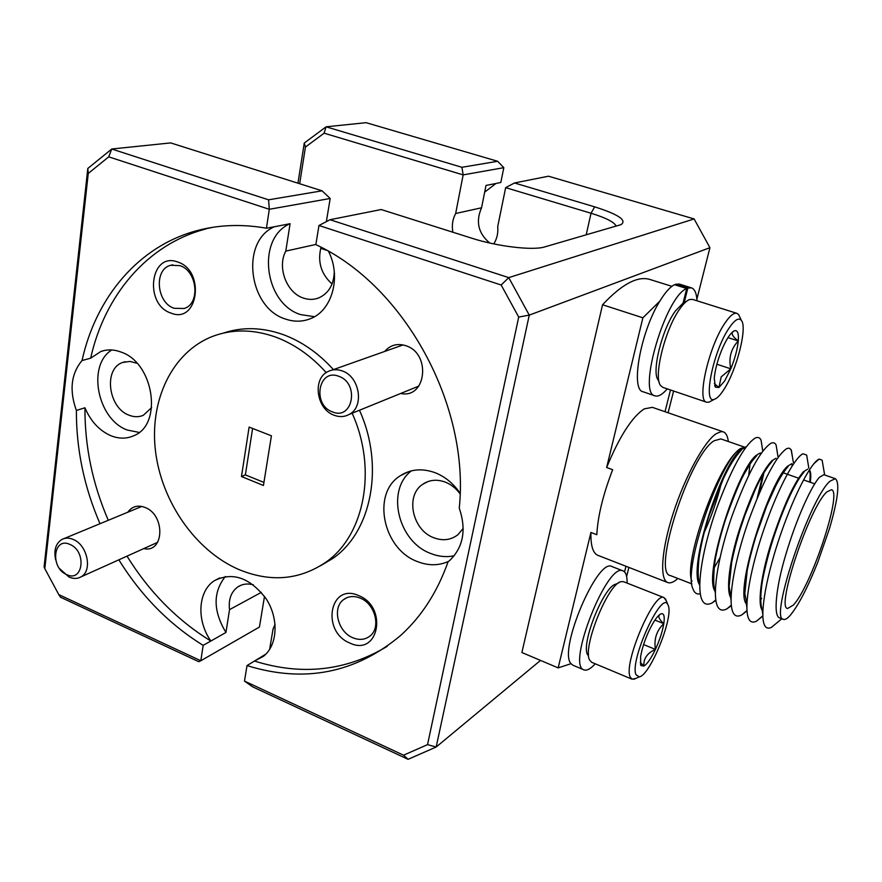 <?xml version="1.0" encoding="UTF-8"?>
<svg xmlns="http://www.w3.org/2000/svg" width="882" height="882" viewBox="0 0 882 882"><rect width="100%" height="100%" fill="white"/><g stroke="black" fill="none" stroke-linecap="round" stroke-linejoin="round"><path stroke-width="1.32" d="M332.547 411.927C352.932 420.67 359.702 383.13 338.754 376.294C318.226 367.948 311.996 405.125 332.547 411.927M342.084 370.881C359.713 376.349 364.641 406.723 349.283 414.386C344.642 416.932 339.658 417.252 334.333 415.323C316.484 409.535 312.019 378.565 328.148 371.465C332.503 369.349 337.145 369.15 342.084 370.881M66.558 574.546C83.151 583.013 86.976 551.36 70.031 544.481C53.35 536.311 49.888 567.71 66.558 574.546M55.643 559.783C53.659 550.225 55.731 543.455 61.872 539.475C65.334 537.689 69.16 537.7 73.327 539.497C87.527 545.043 92.753 571.029 80.935 576.894C77.329 578.901 73.349 578.934 68.972 577.004L59.546 568.581M143.799 548.582C164.162 553.389 165.629 515.176 145.155 507.492C137.835 504.747 132.046 506.334 127.78 512.233M360.253 598.128C353.891 595.593 348.302 596.122 343.495 599.694C331.985 607.918 337.883 631.865 352.778 637.73C359.448 640.442 365.269 639.814 370.242 635.823C381.189 627.3 374.982 603.729 360.253 598.128M358.698 595.615C329.692 582.219 320.872 631.578 349.779 643C378.499 657.145 388.4 607.158 358.698 595.615M84.937 407.771C90.714 421.309 99.346 430.614 110.812 435.697C118.861 438.905 126.479 438.927 133.678 435.774C163.06 424.826 154.085 362.789 121.032 352.061C113.999 349.426 107.295 349.228 100.923 351.466L90.659 358.18L82.037 360.54C71.056 373.748 69.171 390.384 76.381 410.45L84.937 407.771C84.749 446.303 92.522 483.799 108.277 520.292M111.76 349.978C86.701 365.357 97.505 419.545 127.295 430.03L139.136 432.423M460.084 493.225C453.469 483.523 445.134 476.677 435.091 472.697C422.136 468.055 410.461 469.125 400.064 475.894C371.465 493.589 382.909 549.034 417.241 561.503C428.277 565.869 438.751 565.814 448.651 561.338M411.398 470.856C385.754 490.05 398.014 541.636 430.603 553.433C438.586 556.63 446.468 557.402 454.252 555.737M212.727 227.324L197.193 230.588C219.155 224.734 242.23 223.94 266.441 228.218L274.434 226.751C240.069 241.381 248.504 307.961 285.415 319.019C294.026 322.007 302.361 321.897 310.442 318.689C332.172 310.596 341.588 276.893 328.523 251.359M274.434 226.751L290.09 223.697C256.012 238.14 264.181 303.772 300.718 314.62L314.455 316.704M177.701 262.009C150.26 251.315 143.656 304.455 170.932 313.066C198.13 324.576 205.715 270.664 177.701 262.009M179.851 265.625L170.711 265.284C153.666 269.264 156.511 302.912 174.173 308.292L184.095 308.502C200.589 304.025 197.414 270.752 179.851 265.625M400.715 393.46C426.26 399.171 431.419 353.462 405.764 345.678C397.33 343.098 390.296 345.016 384.662 351.455M320.662 565.704L333.175 558.196C371.675 531.537 384.64 465.63 359.459 410.24M333.418 369.602C318.457 353.065 301.622 341.378 282.946 334.532C262.108 327.255 242.318 326.759 223.565 333.043M326.219 372.612C311.081 355.766 294.048 343.859 275.129 336.891C252.914 329.14 231.977 329.008 212.33 336.494C171.858 352.348 149.245 400.803 155.53 451.452C161.781 502.156 195.65 550.666 238.493 569.364C270.245 582.561 299.384 580.158 325.91 562.176C364.553 535.407 377.518 469.037 352.138 413.228M334.3 271.877C333.76 284.82 328.545 293.508 318.645 297.962C313.716 299.814 308.634 299.858 303.408 298.072C286.595 292.846 276.948 267.224 285.79 251.105L315.877 244.446M463.215 528.406L457.945 534.679C450.9 540.104 442.852 541.129 433.801 537.744C412.335 530.137 405.014 495.673 422.654 484.328C429.313 479.819 436.822 479.069 445.156 482.057C451.066 484.394 456.027 488.341 460.062 493.876M151.66 407.594L143.27 415.323C138.816 417.197 134.108 417.164 129.158 415.235C108.166 408.035 103.205 368.555 122.763 362.447L130.051 361.433L137.008 363.263M664.091 597.654L623.541 581.69L621.16 581.657C608.26 583.123 582.142 647.763 589.595 660.023L591.668 662.305L632.052 679.195L630.2 676.99C623.056 663.518 654.312 590.708 664.091 597.654L666.307 600.885M636.021 674.774L639.263 676.869C649.825 675.81 673.231 618.635 668.413 605.912L667.74 604.346C661.302 590.653 629.318 661.202 636.021 674.774M635.867 678.39L632.052 679.195M640.685 664.852L641.038 665.579L643.893 666.075C647.256 664.014 651.092 658.457 655.425 649.395C659.681 640.134 662.47 631.556 663.804 623.662C664.819 616.661 664.014 613.343 661.401 613.707L660.85 613.905C657.564 615.625 653.672 621.137 649.174 630.432C644.753 640.023 641.898 648.843 640.597 656.881L640.685 664.852M640.255 662.393L643.893 666.075C643.342 658.689 647.19 653.121 655.425 649.395C653.794 639.141 656.583 630.564 663.804 623.662C658.81 619.109 657.597 615.989 660.166 614.291L660.85 613.905M691.984 581.282C682.955 563.642 717.143 466.346 738.036 450.625M700.264 593.685C696.824 594.644 694.377 592.991 692.888 588.724C682.69 568.206 720.208 460.547 740.373 448.607L745.411 446.953M793.37 605.074C811.197 586.53 842.784 491.461 831.439 489.708L826.941 491.858C809.93 506.036 775.576 608.481 787.626 608.459L793.37 605.074M699.735 584.027L699.371 582.991C698.489 580.147 697.386 574.832 698.996 558.273C700.925 545.098 704.233 531.074 708.908 516.191L723.361 478.706C729.348 465.872 735.334 456.358 741.343 450.162M699.724 585.086C687.232 568.173 722.005 463.337 740.726 449.952L744.651 447.648M743.89 446.909L720.859 438.905L714.233 440.713C689.636 454.726 651.39 573.774 670.507 575.615L691.874 583.895M830.127 481.109C810.084 497.382 769.071 619.561 783.425 619.351C785.101 619.947 787.417 618.558 790.371 615.184C798.596 605.118 807.747 587.434 817.823 562.154L829.488 528.561C838.043 499.168 839.995 482.542 835.32 478.683L830.127 481.109M783.425 619.351L779.688 617.907C773.139 616.397 775.796 587.379 785.862 554.414C796.281 519.079 811.12 486.522 819.356 477.349L823.843 474.703L835.32 478.683M762.842 610.542L761.971 608.867C760.46 604.446 760.405 596.585 761.783 585.284C762.687 577.412 767.836 555.197 773.305 538.527C779.545 519.553 785.983 503.446 792.609 490.194C798.023 480.073 799.368 477.823 804.009 472.002M762.169 610.245C757.296 603.608 761.342 573.962 771.265 542.684C783.117 506.654 793.822 483.016 803.381 471.782L807.703 469.136M746.889 603.949L744.838 593.531L747.197 570.544C749.116 560.698 752.015 549.299 755.907 536.366L766.789 505.772L775.62 486.225C780.052 477.515 784.241 470.933 788.155 466.479M746.37 603.883C734.033 590.642 769.964 480.844 787.527 466.258L791.804 463.678M731.046 597.312L729.105 586.585L731.696 562.319C734.309 549.265 738.466 534.657 740.296 528.98L744.904 515.22L755.29 489.477C761.056 476.853 766.767 467.361 772.434 460.999M731.035 598.084C725.732 591.028 729.326 561.426 739.127 530.468C750.858 494.879 761.75 471.65 771.805 460.779L776.006 458.276M715.335 590.675L714.861 589.441C712.645 586.309 713.957 563.422 716.151 555.043C718.334 543.985 721.608 531.681 725.963 518.131C734.618 494.096 741.034 478.805 745.235 472.245C751.122 462.256 750.791 462.532 756.822 455.564M715.313 591.59C702.425 576.718 737.705 469.224 756.205 455.344L760.284 452.929M809.389 469.874C810.878 471.517 811.175 475.663 810.271 482.289M761.662 598.481L760.648 599.639M809.18 470.205C810.282 471.991 810.437 475.949 809.654 482.079M763.955 472.73L759.292 492.983M763.051 474.262L757.175 498.01M728.345 441.507C727.639 436.061 725.952 432.842 723.273 431.838L721.211 431.607L716.085 433.757C704.034 441.849 684.939 476.864 673.209 513.324C661.39 549.817 659.438 579.672 667.762 582.55C670.342 583.487 673.583 582.252 677.486 578.824L677.883 578.471M722.071 431.419L652.36 407.341L644.257 408.862C631.975 416.977 619.44 436.524 606.651 467.493L612.659 469.698C603.067 494.582 597.787 516.257 596.816 534.712L590.929 532.452C590.609 545.627 592.936 553.257 597.897 555.34L667.762 582.55M659.306 382.656L658.082 379.866C651.456 372.138 661.952 329.449 675.204 311.225L683.065 303.11L686.714 288.524C665.403 296.407 637.002 393.901 655.05 395.864C658.369 396.856 662.437 394.519 667.277 388.874M736.9 313.33L692.502 299.373L689.548 299.549C686.648 300.63 683.363 303.805 679.702 309.075C664.973 329.383 653.231 377.044 660.563 385.5L662.823 387.363L706.625 402.225C696.405 401.2 708.654 346.725 724.75 323.396C729.789 315.877 733.835 312.526 736.9 313.33L738.675 314.676L739.833 317.123M723.99 389.359C736.735 369.977 747.638 327.321 741.365 320.375C738.73 317.277 734.574 319.923 728.907 328.336C713.009 351.51 702.469 404.926 714.464 399.259C717.176 398.366 720.351 395.07 723.99 389.359M724.662 380.969L730.803 368.819C734.915 358.676 737.407 349.371 738.278 340.926C738.829 333.462 737.617 330.055 734.618 330.717L733.978 330.982C730.296 333.187 726.25 339.427 721.84 349.713C717.562 360.286 715.026 369.834 714.255 378.356L715.39 387.132L718.918 387.518L724.662 380.969M714.288 383.604L718.918 387.518L721.189 376.89L730.803 368.819C728.455 358.103 730.946 348.809 738.278 340.926C732.512 336.56 730.847 333.396 733.284 331.445L733.978 330.982M624.555 571.9L625.977 566.277M590.929 532.452L558.163 667.883L571.04 663.683C557.953 650.585 597.654 557.06 612.02 566.586L623.122 570.93C625.889 572.153 627.223 576.211 627.124 583.101M675.436 285.007L675.623 284.236L679.305 284.07L691.466 287.852C694.74 289.02 696.593 293.342 697.023 300.795M684.2 302.581L687.85 288.05L691.466 287.852M675.623 284.236L687.85 288.05M655.05 395.864L643.099 391.773C630.244 389.987 640.53 331.797 659.868 301.093C665.204 292.361 670.066 286.904 674.476 284.71L686.714 288.524M711.267 400.946L708.852 402.203L706.625 402.225M727.97 337.619L738.278 340.926M716.879 364.244L730.803 368.819M659.868 301.093L642.879 317.796L606.651 467.493M665.017 411.707L670.507 389.976M778.552 621.457L771.419 627.389C768.046 628.965 765.664 628.017 764.264 624.555C759.578 613.177 766.855 574.061 780.735 534.062C795.035 492.608 811.451 462.289 819.113 459.092L822.134 460.161L823.303 467.063M762.809 616.099L756.469 621.171C752.6 623.067 749.898 621.986 748.355 617.929C743.691 605.802 750.714 567.28 764.363 527.998C778.431 487.305 794.803 457.515 802.962 453.767L806.666 455.068L807.879 462.388M746.988 610.928L741.663 614.974C737.286 617.213 734.254 616 732.556 611.314C727.915 598.47 734.706 560.555 748.112 521.99C763.658 479.665 776.59 455.167 786.898 448.497L789.203 448.144L791.121 449.677L792.587 457.78M792.223 463.899L791.948 466.291M731.332 605.669L727.011 608.812C722.093 611.424 718.709 610.057 716.868 604.71C712.259 591.194 718.83 553.896 732.005 516.036C747.252 474.582 760.229 450.338 770.923 443.282C773.338 442.202 775.08 442.808 776.138 445.123L777.428 453.238M715.831 600.366L712.502 602.693C707.022 605.702 703.285 604.181 701.278 598.117C696.725 583.95 703.075 547.292 716.019 510.127C730.991 469.555 743.989 445.553 755.025 438.133C757.881 436.777 759.898 437.483 761.089 440.261L762.39 448.751M704.178 532.629C711.553 516.146 717.298 499.598 721.399 482.972M749.987 464.241L748.73 475.2M720.01 557.689L714.166 567.788M671.875 286.33L650.067 279.517C637.785 275.647 621.942 284.059 602.549 304.764L521.879 652.526L558.163 667.883M642.879 317.796L602.549 304.764M595.229 663.793C590.576 668.909 586.828 670.937 583.972 669.879C566.156 665.811 607.687 561.173 623.122 570.93M588.537 654.146L587.809 655.106M583.972 669.879L572.936 665.226L571.04 663.683M587.544 654.565C580.819 643.43 604.203 585.571 615.923 584.16L618.899 582.737M643.595 644.577L655.425 649.395M654.918 620.112L663.804 623.662M696.901 299.097L709.933 247.688L529.266 315.117L436.16 747.032L540.512 660.409M626.617 576.453L628.91 567.424M668.093 412.776L673.605 391.024M271.413 435.807L263.442 485.475L241.47 476.534L249.121 427.086L271.413 435.807M241.47 476.534L245.372 474.88L252.605 428.443M616.099 226.134C614.489 222.209 606.143 217.909 591.039 213.246L505.662 187.645L497.713 226.586C498.297 233.024 496.996 238.802 493.799 243.906M452.885 232.22C451.65 225.45 452.576 219.21 455.663 213.499L463.149 174.89L324.113 133.182L305.448 147.029L299.671 183.732M484.681 192.122L495.938 183.5L486.015 185.429L481.561 207.777L455.663 213.499M481.561 207.777C475.519 221.625 478.242 233.377 489.742 243.024M265.912 654.08L247.015 665.579C304.312 683.352 355.589 673.253 400.858 635.283C421.739 616.275 437.472 591.778 448.056 561.801L449.71 560.456C463.37 547.127 466.556 529.674 459.257 508.12C470.106 405.544 404.518 285.492 315.844 244.634L318.975 225.505L501.163 285.007L518.704 317.068L427.538 744.629L436.16 747.032L408.068 759.325L252.561 686.791L244.479 681.091L403.548 755.19L427.538 744.629M247.015 665.579L244.479 681.091M381.167 209.53L330.011 219.717L508.749 277.621L694.112 218.934L548.483 176.202L514.504 182.971L594.677 206.851C618.536 214.436 627.3 220.368 620.972 224.656L544.756 246.905C533.18 250.709 497.624 246.563 471.815 238.217L381.167 209.53M170.667 142.906L111.738 149.014L268.569 199.817L322.062 190.821L170.667 142.906M197.193 230.588C138.507 246.089 95.906 297.432 82.037 360.54M205.528 229.044C147.085 244.468 104.572 295.47 90.659 358.18M321.026 247.247C317.388 261.8 321.07 274.037 332.062 283.96M266.441 228.218L269.308 209.288L108.729 156.842L88.255 173.445L44.806 568.625L58.774 594.589L200.82 660.75L259.44 627.036L264.501 596.386M118.85 559.827C141.252 595.912 169.344 624.423 203.158 645.359L200.82 660.75L198.726 661.687L60.384 597.158L58.774 594.589M99.997 523.721C84.121 486.985 76.249 449.225 76.381 410.45M44.806 568.625L44.1 566.917L87.814 168.462L111.738 149.014L108.729 156.842M297.951 183.191L304.268 143.038L326.075 126.821L461.914 167.293L497.657 161.285L366.096 122.675L326.075 126.821L324.113 133.182M495.938 183.5L500.822 182.464L503.82 167.668L463.149 174.89L461.914 167.293M326.726 250.334L320.695 248.327M268.569 199.817L269.308 209.288L330.177 198.483L326.362 221.636M501.163 285.007L508.749 277.621L529.266 315.117L518.704 317.068M709.933 247.688L694.112 218.934M127.008 556.156C149.267 591.987 177.216 620.278 210.853 641.038L225.946 632.471L229.529 609.638L261.337 592.362M254.512 660.971L263.31 656.406C277.643 645.415 279.131 618.69 266.144 598.801C249.981 577.699 232.782 571.635 214.547 580.599C197.877 590.951 196.289 620.564 210.864 640.949M254.501 661.048C301.831 675.888 346.053 670.993 387.187 646.363M290.09 223.697L285.79 251.105M503.82 167.668L497.657 161.285M305.448 147.029L304.268 143.038M330.177 198.483L322.062 190.821M88.255 173.445L87.814 168.462M514.504 182.971L505.662 187.645M330.011 219.717L318.975 225.505M245.372 474.88L263.939 482.41M403.548 755.19L408.068 759.325M269.616 649.439L273.045 629.087L275.096 624.313M203.158 645.359L210.853 641.038M225.362 576.475C212.849 592.274 213.036 610.939 225.946 632.471M229.529 609.638C228.35 599.506 231.084 591.954 237.732 586.971C242.274 583.983 247.478 583.267 253.332 584.81M586.188 234.844L591.039 213.246L594.677 206.851M418.851 386.084L349.283 414.386M403.096 344.928L332.051 370.087M157.635 542.353L80.935 576.894M141.804 506.433L63.934 538.626M346.736 597.753L343.495 599.694M104.969 350.363L100.923 351.466M408.509 471.694L400.064 475.894M172.828 264.832L170.711 265.284M333.175 558.196L325.91 562.176M428.024 481.528L422.654 484.328M125.365 361.697L122.763 362.447M639.263 676.869L633.86 679.294M640.497 664.223L641.038 665.579M784.318 473.193L798.596 478.198M803.546 479.929L814.703 483.843M684.101 302.636L686.791 301.115M741.365 320.375L738.675 314.676M733.284 331.445L734.618 330.717M714.663 385.522L715.39 387.132M714.464 399.259L708.852 402.203M762.765 614.324L761.971 608.867M819.113 459.092L813.579 463.965M746.833 607.18L746.161 602.373M731.024 600.047L730.45 595.901M715.313 592.924L714.861 589.441M699.724 585.802L699.371 582.991M762.698 450.746L761.089 440.261M715.765 599.892L712.502 602.693M777.946 456.534L776.138 445.123M731.277 605.184L727.011 608.812M793.326 462.333L791.33 450.052M746.955 610.509L741.663 614.974M808.838 468.144L806.666 455.068M762.798 615.857L756.469 621.171M824.659 474.979L822.134 460.161M781.827 618.734L771.419 627.389M660.166 614.291L661.401 613.707M667.74 604.346L665.458 598.845M219.816 577.919L214.547 580.599M241.084 585.207L237.732 586.971"/></g></svg>
